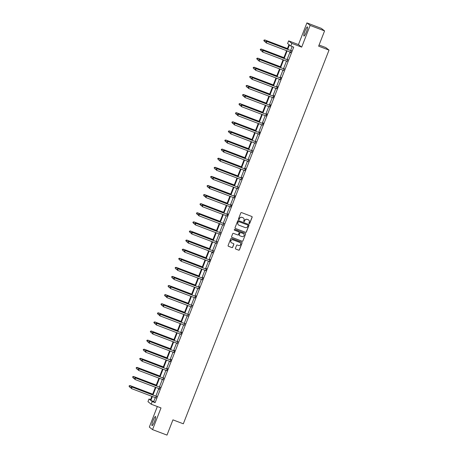 <?xml version="1.0" encoding="UTF-8"?>
<svg xmlns="http://www.w3.org/2000/svg" width="458" height="458" viewBox="0 0 458 458"><rect width="100%" height="100%" fill="white"/><g stroke="black" fill="none" stroke-linecap="round" stroke-linejoin="round"><path stroke-width="0.69" d="M249.209 223.596A0.429 0.424 128 0 0 249.759 223.344L252.129 217.264A0.613 0.607 128 0 0 251.786 216.474L241.584 212.604A0.613 0.607 128 0 0 240.794 212.959L238.423 219.044A0.429 0.424 128 0 0 238.664 219.594A0.429 0.424 128 0 0 239.219 219.342L239.523 218.558A1.969 1.935 128 0 1 242.053 217.413L242.9 217.733A1.969 1.935 128 0 1 244.005 220.258L243.696 221.042A0.429 0.424 128 0 0 243.937 221.592A0.429 0.424 128 0 0 244.492 221.346L244.795 220.556A1.969 1.935 128 0 1 247.326 219.416L248.173 219.737A1.969 1.935 128 0 1 249.272 222.256L248.969 223.046A0.429 0.424 128 0 0 249.209 223.596M249.055 223.498A0.429 0.424 128 0 0 249.673 223.275L252.043 217.195A0.613 0.607 128 0 0 251.9 216.531M238.515 219.496A0.429 0.424 128 0 0 239.133 219.273L239.523 218.558M243.788 221.495A0.429 0.424 128 0 0 244.4 221.277L244.795 220.556M153.098 420.53A4.889 0.83 110.8 0 1 155.514 416.494A4.889 0.83 110.8 0 1 154.46 421.6A4.889 0.83 110.8 0 1 152.045 425.637A4.889 0.83 110.8 0 1 153.098 420.53M305.005 30.921A4.889 0.83 110.8 0 1 307.421 26.885A4.889 0.83 110.8 0 1 306.368 31.986A4.889 0.83 110.8 0 1 303.952 36.022A4.889 0.83 110.8 0 1 305.005 30.921M306.912 22.9L321.344 28.379L324.579 30.909L310.14 25.43L306.912 22.9L298.45 44.592L288.637 40.865L291.872 43.395L290.836 46.046L289.45 44.964L287.739 49.349M157.334 406.532L149.325 427.091L152.554 429.621L161.01 407.929L151.197 404.202L147.963 401.672L148.999 399.021L150.384 400.103L151.856 396.33M324.579 30.909L318.631 46.161L329.027 50.105L183.332 423.799L172.935 419.854L166.993 435.1L152.554 429.621M235.452 248.282A0.613 0.607 128 0 0 235.796 249.072L238.658 250.16A0.613 0.607 128 0 0 239.448 249.799L242.076 243.049A0.613 0.607 128 0 0 241.732 242.259L231.53 238.389A0.613 0.607 128 0 0 230.74 238.744L228.113 245.499A0.613 0.607 128 0 0 228.456 246.284L231.908 247.595A0.613 0.607 128 0 0 232.698 247.24L233.826 244.349A0.613 0.607 128 0 0 233.483 243.564L231.771 242.912A1.643 1.62 128 0 1 230.958 240.587A1.643 1.62 128 0 1 232.962 239.849L239.677 242.402A1.643 1.62 128 0 1 240.496 244.727A1.643 1.62 128 0 1 238.486 245.459L237.364 245.036A0.613 0.607 128 0 0 236.574 245.396L235.452 248.282M298.45 44.592L301.685 47.122L310.14 25.43M301.685 47.122L291.872 43.395M155.268 397.63L153.733 401.563L155.119 402.645L293.721 47.145L290.836 46.046M155.119 402.645L152.233 401.551L151.197 404.202M245.597 232.361A0.613 0.607 128 0 0 246.387 232L249.02 225.25A0.613 0.607 128 0 0 248.677 224.46L238.475 220.59A0.613 0.607 128 0 0 237.685 220.945L235.051 227.7A0.613 0.607 128 0 0 235.395 228.485L245.505 232.292A0.613 0.607 128 0 0 246.295 231.931L248.929 225.181A0.613 0.607 128 0 0 248.786 224.517M245.551 234.147L242.917 240.902A0.613 0.607 128 0 1 242.127 241.257L231.925 237.387A0.613 0.607 128 0 1 231.582 236.597L232.704 233.706A0.613 0.607 128 0 1 233.494 233.351L237.633 234.92A0.613 0.607 128 0 0 238.423 234.565L239.173 232.647A0.613 0.607 128 0 0 238.83 231.857L234.519 230.225A0.429 0.424 128 0 1 234.307 229.613A0.429 0.424 128 0 1 234.834 229.424L245.202 233.362A0.613 0.607 128 0 1 245.551 234.147L242.917 240.902M329.027 50.105L325.793 47.575L319.077 45.021M287.212 49.149L288.987 44.603L287.601 43.516L288.637 40.865M150.573 399.616L148.999 399.021M152.451 394.796L155.399 387.233M156.001 385.699L158.949 378.142M159.544 376.608L162.493 369.045M163.088 367.511L166.036 359.948M166.638 358.414L169.586 350.851M170.181 349.317L173.13 341.754M173.731 340.22L176.679 332.657M177.275 331.123L180.223 323.566M180.824 322.031L183.773 314.469M184.368 312.934L187.316 305.371M187.917 303.837L190.866 296.274M191.461 294.74L194.41 287.177M195.011 285.643L197.959 278.08M198.554 276.546L201.503 268.989M202.098 267.455L205.047 259.892M205.648 258.358L208.596 250.795M209.191 249.261L212.14 241.698M212.741 240.164L215.689 232.601M216.285 231.067L219.233 223.51M219.834 221.975L222.783 214.413M223.378 212.878L226.326 205.316M226.928 203.781L229.876 196.219M230.471 194.684L233.42 187.122M234.021 185.587L236.969 178.025M237.565 176.49L240.513 168.933M241.108 167.399L244.057 159.836M244.658 158.302L247.606 150.739M248.202 149.205L251.15 141.642M251.751 140.108L254.7 132.545M255.295 131.011L258.243 123.454M258.844 121.914L261.793 114.357M262.388 112.823L265.337 105.26M265.938 103.726L268.886 96.163M269.481 94.629L272.43 87.066M273.031 85.532L275.979 77.969M276.575 76.434L279.523 68.877M280.124 67.343L283.067 59.78M283.668 58.246L286.616 50.683M152.382 396.531L150.848 400.464L152.233 401.551M287.143 50.884L284.195 58.447M283.594 59.981L280.645 67.538M280.05 69.072L277.101 76.635M276.506 78.169L273.558 85.732M272.957 87.266L270.008 94.829M269.413 96.363L266.464 103.926M265.863 105.46L262.915 113.023M262.32 114.557L259.371 122.114M258.77 123.649L255.822 131.211M255.226 132.746L252.278 140.308M251.677 141.843L248.728 149.405M248.133 150.94L245.185 158.502M244.583 160.037L241.635 167.599M241.04 169.134L238.091 176.691M237.496 178.225L234.548 185.788M233.946 187.322L230.998 194.885M230.403 196.419L227.454 203.982M226.853 205.516L223.905 213.079M223.309 214.613L220.361 222.17M219.76 223.704L216.811 231.267M216.216 232.801L213.268 240.364M212.667 241.898L209.718 249.461M209.123 250.995L206.174 258.558M205.573 260.092L202.625 267.655M202.03 269.19L199.081 276.746M198.486 278.281L195.537 285.844M194.936 287.378L191.988 294.941M191.392 296.475L188.444 304.038M187.843 305.572L184.895 313.135M184.299 314.669L181.351 322.226M180.75 323.766L177.801 331.323M177.206 332.857L174.258 340.42M173.656 341.954L170.708 349.517M170.113 351.051L167.164 358.614M166.563 360.148L163.615 367.711M163.019 369.245L160.071 376.802M159.47 378.337L156.527 385.899M155.926 387.434L152.978 394.996M153.733 401.563L150.848 400.464M292.147 46.544L290.63 50.443M290.029 51.977L287.08 59.54M286.485 61.074L283.536 68.637M282.935 70.171L279.987 77.734M279.391 79.268L276.443 86.831M275.842 88.365L272.894 95.922M272.298 97.457L269.35 105.019M268.749 106.554L265.8 114.116M265.205 115.651L262.257 123.213M261.661 124.748L258.713 132.31M258.112 133.845L255.163 141.407M254.568 142.942L251.619 150.499M251.018 152.033L248.07 159.596M247.475 161.13L244.526 168.693M243.925 170.227L240.977 177.79M240.381 179.324L237.433 186.887M236.832 188.421L233.883 195.978M233.288 197.513L230.34 205.075M229.739 206.61L226.79 214.172M226.195 215.707L223.246 223.269M222.651 224.804L219.703 232.366M219.101 233.901L216.153 241.463M215.558 242.998L212.609 250.555M212.008 252.089L209.06 259.652M208.464 261.186L205.516 268.749M204.915 270.283L201.967 277.846M201.371 279.38L198.423 286.943M197.822 288.477L194.873 296.034M194.278 297.568L191.329 305.131M190.728 306.665L187.78 314.228M187.185 315.762L184.236 323.325M183.641 324.859L180.692 332.422M180.091 333.956L177.143 341.519M176.548 343.053L173.599 350.61M172.998 352.145L170.05 359.707M169.454 361.242L166.506 368.805M165.905 370.339L162.956 377.902M162.361 379.436L159.413 386.999M158.811 388.533L155.863 396.096M156.499 396.244L155.875 397.859M160.048 387.153L159.166 389.415L159.418 388.762L159.63 388.957M163.592 378.056L162.962 379.665M167.141 368.959L167.611 368.478L166.723 370.762M170.685 359.862L171.16 359.381L170.267 361.671M174.235 350.765L174.704 350.284L173.817 352.574M177.778 341.668L177.149 343.282M181.328 332.577L181.797 332.096L180.847 334.288A0.624 0.618 128 0 0 180.647 334.168L156.281 324.917L155.548 324.075L155.772 323.491L155.548 324.075M184.872 323.48L184.242 325.094M188.421 314.383L187.791 315.997M191.965 305.286L191.335 306.9M195.509 296.189L195.984 295.708L195.091 297.998M199.058 287.092L199.528 286.611L198.64 288.901M202.602 278L203.077 277.519L202.184 279.804M206.152 268.903L206.621 268.422L205.734 270.707M209.695 259.806L210.17 259.325L209.277 261.61M213.245 250.709L212.363 252.971L212.615 252.324L212.827 252.518M216.789 241.612L216.159 243.227M220.338 232.521L219.708 234.13M223.882 223.424L223.252 225.038M227.431 214.327L227.901 213.846L227.008 216.13M230.975 205.23L231.45 204.749L230.557 207.039M234.519 196.133L234.994 195.652L234.101 197.942M238.068 187.036L237.439 188.65M241.612 177.944L242.087 177.464L241.131 179.656A0.624 0.618 128 0 0 240.937 179.536L216.565 170.284L215.833 169.443L216.061 168.859L215.833 169.443M245.162 168.847L245.631 168.367L244.744 170.651M248.705 159.75L248.076 161.365M252.255 150.653L251.625 152.268M255.799 141.556L255.169 143.171M259.348 132.465L259.818 131.978L258.925 134.268M262.892 123.368L263.367 122.887L262.474 125.171M266.442 114.271L266.911 113.79L266.018 116.074M269.985 105.174L270.46 104.693L269.567 106.983M273.529 96.077L274.004 95.596L273.111 97.886M277.079 86.98L277.554 86.499L276.661 88.789M280.622 77.889L281.098 77.408L280.204 79.692M284.172 68.792L283.542 70.406M287.716 59.695L287.086 61.309M291.265 50.598L290.383 52.859L290.635 52.212L290.847 52.407M248.631 219.983A1.969 1.935 128 0 0 248.087 219.668L248.173 219.737M244.709 220.487A1.969 1.935 128 0 1 247.234 219.348L248.087 219.668M243.358 217.985A1.969 1.935 128 0 0 242.814 217.665L242.9 217.733M239.437 218.489A1.969 1.935 128 0 1 241.967 217.344L242.814 217.665M235.194 228.359A0.613 0.607 128 0 0 235.303 228.416L245.505 232.292M247.652 224.958L238.698 221.558A0.429 0.424 128 0 0 238.143 221.809L237.908 222.703A1.969 1.935 128 0 0 239.007 225.227L245.127 227.552A1.969 1.935 128 0 0 247.658 226.407L247.978 225.576A0.429 0.424 128 0 0 247.652 224.958L247.847 225.084M247.801 225.055A0.429 0.424 128 0 0 247.761 225.021L238.784 221.626A0.429 0.424 128 0 0 238.229 221.878L237.908 222.703M237.822 222.64A1.969 1.935 128 0 0 238.463 224.907M231.725 237.261A0.613 0.607 128 0 0 231.834 237.318L242.036 241.189A0.613 0.607 128 0 0 242.826 240.834M238.939 231.914A0.613 0.607 128 0 0 238.738 231.788L234.519 230.225M241.927 236.551A1.643 1.62 128 0 0 243.536 233.723A1.643 1.62 128 0 0 243.124 233.488L240.753 232.59A0.613 0.607 128 0 0 239.963 232.95L239.219 234.862A0.613 0.607 128 0 0 239.563 235.652L241.927 236.551M243.496 233.689A1.643 1.62 128 0 0 243.032 233.42L243.124 233.488M239.362 235.526A0.613 0.607 128 0 1 239.128 234.799L239.877 232.882A0.613 0.607 128 0 1 240.668 232.521L243.032 233.42M245.459 234.078A0.613 0.607 128 0 0 245.316 233.414M240.055 242.603A1.643 1.62 128 0 0 239.591 242.334L239.677 242.402M231.307 242.643A1.643 1.62 128 0 1 232.876 239.78L239.591 242.334M228.256 246.164A0.613 0.607 128 0 0 228.365 246.215L231.822 247.532A0.613 0.607 128 0 0 232.612 247.171L233.74 244.28A0.613 0.607 128 0 0 233.597 243.616M235.595 248.946A0.613 0.607 128 0 0 235.704 249.003L238.566 250.091A0.613 0.607 128 0 0 239.357 249.73L241.99 242.98A0.613 0.607 128 0 0 241.847 242.316M287.452 48.537L264.821 39.943L264.472 41.569L265.531 41.976M287.424 48.611L265.039 40.115L263.963 40.144L263.825 40.796L264.048 40.212M263.963 40.144L264.821 39.943M291.151 50.729L266.567 41.312L291.151 50.729A0.624 0.618 128 0 0 291.385 50.769L291.483 50.769M265.8 41.581L266.785 41.483L266.218 42.938L265.485 42.096L265.8 41.581L265.485 42.096M290.853 52.378L290.784 52.315A0.624 0.618 128 0 0 290.584 52.189L266.218 42.938L265.571 42.165M290.933 50.563A0.624 0.618 128 0 0 291.168 50.603L291.551 50.592M266.567 41.312L265.709 41.512M283.908 57.634L261.272 49.04L260.923 50.666L261.987 51.073M283.88 57.708L261.489 49.206L260.419 49.241L260.276 49.893L260.505 49.309M260.419 49.241L261.272 49.04M280.359 66.725L257.728 58.132L257.379 59.763L258.438 60.164M280.33 66.805L257.946 58.303L256.869 58.338L256.732 58.99L256.961 58.406M256.869 58.338L257.728 58.132M287.607 59.826L263.018 50.409L287.607 59.826A0.624 0.618 128 0 0 287.836 59.866L287.933 59.866M262.251 50.678L263.241 50.575L262.669 52.035L261.936 51.193L262.251 50.678L261.936 51.193M287.097 61.309L287.235 61.412A0.624 0.618 128 0 0 287.04 61.286L262.669 52.035L262.028 51.262M287.389 59.655A0.624 0.618 128 0 0 287.618 59.695L288.008 59.689M263.018 50.409L262.165 50.609M284.057 68.923L259.474 59.5L284.057 68.923A0.624 0.618 128 0 0 284.292 68.963L284.389 68.963M258.707 59.775L259.692 59.672L259.125 61.132L258.392 60.29L258.707 59.775L258.392 60.29M283.76 70.572L283.691 70.503A0.624 0.618 128 0 0 283.491 70.383L259.125 61.132L258.478 60.359M283.84 68.752A0.624 0.618 128 0 0 284.075 68.792L284.458 68.786M259.474 59.5L258.621 59.706M276.815 75.822L254.179 67.229L253.829 68.86L254.894 69.261M276.787 75.902L254.396 67.4L253.326 67.435L253.182 68.087L253.411 67.503M253.326 67.435L254.179 67.229M280.514 78.02L255.93 68.597L280.514 78.02A0.624 0.618 128 0 0 280.743 78.06L280.846 78.055M255.158 68.872L256.148 68.769L255.575 70.229L254.843 69.387L255.158 68.872L254.843 69.387M280.216 79.669L280.141 79.6A0.624 0.618 128 0 0 279.947 79.48L255.575 70.229L254.934 69.456M280.296 77.849A0.624 0.618 128 0 0 280.525 77.889L280.914 77.877M255.93 68.597L255.072 68.803M273.266 84.919L250.635 76.326L250.286 77.957L251.345 78.358M273.237 84.993L250.852 76.497L249.776 76.532L249.639 77.179L249.868 76.601M249.776 76.532L250.635 76.326M276.964 87.117L252.381 77.694L276.964 87.117A0.624 0.618 128 0 0 277.199 87.157L277.296 87.152M251.614 77.969L252.598 77.866L252.032 79.32L251.299 78.478L251.614 77.969L251.299 78.478M276.666 88.766L276.598 88.697A0.624 0.618 128 0 0 276.397 88.571L252.032 79.32L251.385 78.547M276.746 86.946A0.624 0.618 128 0 0 276.981 86.986L277.365 86.974M252.381 77.694L251.528 77.9M269.722 94.016L247.085 85.423L246.736 87.049L247.801 87.455M269.693 94.09L247.309 85.594L246.232 85.623L246.089 86.276L246.318 85.692M246.232 85.623L247.085 85.423M273.42 96.214L248.837 86.791L273.42 96.214A0.624 0.618 128 0 0 273.649 96.249L273.752 96.249M248.064 87.06L249.055 86.963L248.488 88.417L247.755 87.575L248.064 87.06L247.755 87.575M273.123 97.857L273.048 97.794A0.624 0.618 128 0 0 272.853 97.668L248.488 88.417L247.841 87.644M273.203 96.043A0.624 0.618 128 0 0 273.432 96.083L273.821 96.071M248.837 86.791L247.978 86.991M266.172 103.113L243.541 94.52L243.192 96.146L244.251 96.552M266.144 103.187L243.759 94.692L242.683 94.72L242.545 95.373L242.774 94.789M242.683 94.72L243.541 94.52M269.876 105.306L245.288 95.888L269.876 105.306A0.624 0.618 128 0 0 270.106 105.346L270.203 105.346M244.52 96.157L245.505 96.054L244.938 97.514L244.206 96.672L244.52 96.157L244.206 96.672M269.573 106.954L269.504 106.891A0.624 0.618 128 0 0 269.304 106.766L244.938 97.514L244.291 96.741M269.653 105.14A0.624 0.618 128 0 0 269.888 105.174L270.272 105.168M245.288 95.888L244.435 96.088M262.629 112.21L239.992 103.617L239.643 105.243L240.708 105.643M262.6 112.284L240.215 103.783L239.139 103.817L239.002 104.47L239.225 103.886M239.139 103.817L239.992 103.617M266.327 114.403L241.744 104.979L266.327 114.403A0.624 0.618 128 0 0 266.562 114.443L266.659 114.443M240.977 105.254L241.961 105.151L241.395 106.611L240.662 105.769L240.977 105.254L240.662 105.769M266.029 116.051L265.961 115.983A0.624 0.618 128 0 0 265.76 115.863L241.395 106.611L240.748 105.838M266.109 114.231A0.624 0.618 128 0 0 266.338 114.271L266.728 114.265M241.744 104.979L240.885 105.185M259.085 121.301L236.448 112.708L236.099 114.34L237.158 114.74M259.051 121.381L236.666 112.88L235.595 112.914L235.452 113.567L235.681 112.983M235.595 112.914L236.448 112.708M262.783 123.5L238.194 114.076L262.783 123.5A0.624 0.618 128 0 0 263.012 123.54L263.11 123.54M237.427 114.351L238.412 114.248L237.845 115.708L237.112 114.866L237.427 114.351L237.112 114.866M262.486 125.148L262.411 125.08A0.624 0.618 128 0 0 262.211 124.96L237.845 115.708L237.198 114.935M262.56 123.328A0.624 0.618 128 0 0 262.795 123.368L263.178 123.362M238.194 114.076L237.341 114.282M255.535 130.398L232.904 121.805L232.549 123.437L233.614 123.837M255.507 130.478L233.122 121.977L232.046 122.011L231.908 122.664L232.132 122.08M232.046 122.011L232.904 121.805M259.234 132.597L234.651 123.173L259.234 132.597A0.624 0.618 128 0 0 259.468 132.637L259.566 132.631M233.883 123.448L234.868 123.345L234.301 124.805L233.569 123.963L233.883 123.448L233.569 123.963M258.936 134.246L258.867 134.177A0.624 0.618 128 0 0 258.667 134.051L234.301 124.805L233.654 124.026M259.016 132.425A0.624 0.618 128 0 0 259.251 132.465L259.634 132.454M234.651 123.173L233.792 123.379M251.992 139.495L229.355 130.902L229.006 132.528L230.071 132.934M251.957 139.57L229.572 131.074L228.502 131.108L228.359 131.755L228.588 131.177M228.502 131.108L229.355 130.902M255.69 141.694L231.101 132.27L255.69 141.694A0.624 0.618 128 0 0 255.919 141.734L256.016 141.728M230.334 132.539L231.324 132.442L230.752 133.896L230.019 133.055L230.334 132.539L230.019 133.055M255.18 143.177L255.318 143.274A0.624 0.618 128 0 0 255.117 143.148L230.752 133.896L230.105 133.123M255.472 141.522A0.624 0.618 128 0 0 255.701 141.562L256.085 141.551M231.101 132.27L230.248 132.471M248.442 148.592L225.811 139.999L225.462 141.625L226.521 142.032M248.413 148.667L226.029 140.171L224.952 140.2L224.815 140.852L225.038 140.268M224.952 140.2L225.811 139.999M252.14 150.785L227.557 141.367L252.14 150.785A0.624 0.618 128 0 0 252.375 150.825L252.472 150.825M226.79 141.637L227.775 141.539L227.208 142.993L226.475 142.152L226.79 141.637L226.475 142.152M251.843 152.434L251.774 152.371A0.624 0.618 128 0 0 251.574 152.245L227.208 142.993L226.561 142.22M251.923 150.619A0.624 0.618 128 0 0 252.158 150.659L252.541 150.648M227.557 141.367L226.699 141.568M244.898 157.689L222.262 149.096L221.912 150.722L222.977 151.129M244.87 157.764L222.479 149.268L221.409 149.297L221.266 149.949L221.495 149.365M221.409 149.297L222.262 149.096M248.597 159.882L224.008 150.464L248.597 159.882A0.624 0.618 128 0 0 248.826 159.922L248.923 159.922M223.241 150.734L224.231 150.63L223.659 152.09L222.926 151.249L223.241 150.734L222.926 151.249M248.299 161.531L248.225 161.468A0.624 0.618 128 0 0 248.03 161.342L223.659 152.09L223.017 151.317M248.379 159.71A0.624 0.618 128 0 0 248.608 159.75L248.997 159.745M224.008 150.464L223.155 150.665M241.349 166.781L218.718 158.187L218.369 159.819L219.428 160.22M241.32 166.861L218.935 158.359L217.859 158.394L217.722 159.046L217.951 158.462M217.859 158.394L218.718 158.187M245.047 168.979L220.464 159.556L245.047 168.979A0.624 0.618 128 0 0 245.282 169.019L245.379 169.019M219.697 159.831L220.682 159.727L220.115 161.187L219.382 160.346L219.697 159.831L219.382 160.346M244.749 170.628L244.681 170.559A0.624 0.618 128 0 0 244.48 170.439L220.115 161.187L219.468 160.415M244.83 168.807A0.624 0.618 128 0 0 245.064 168.847L245.448 168.842M220.464 159.556L219.611 159.762M237.805 175.878L215.168 167.285L214.819 168.916L215.884 169.317M237.776 175.958L215.386 167.456L214.315 167.491L214.172 168.143L214.401 167.559M214.315 167.491L215.168 167.285M241.503 178.076L216.92 168.653L241.503 178.076A0.624 0.618 128 0 0 241.732 178.116L241.835 178.11M216.147 168.928L217.138 168.825L216.565 170.284L215.924 169.512M241.286 177.904A0.624 0.618 128 0 0 241.515 177.944L241.904 177.933M216.92 168.653L216.061 168.859M234.256 184.975L211.625 176.382L211.275 178.013L212.335 178.414M234.227 185.049L211.842 176.553L210.766 176.588L210.628 177.235L210.857 176.656M210.766 176.588L211.625 176.382M237.954 187.173L213.371 177.75L237.954 187.173A0.624 0.618 128 0 0 238.189 187.213L238.286 187.208M212.604 178.025L213.588 177.922L213.022 179.381L212.289 178.534L212.604 178.025L212.289 178.534M237.656 188.822L237.588 188.753A0.624 0.618 128 0 0 237.387 188.627L213.022 179.381L212.375 178.603M237.736 187.001A0.624 0.618 128 0 0 237.971 187.041L238.355 187.03M213.371 177.75L212.518 177.956M230.712 194.072L208.075 185.479L207.726 187.104L208.791 187.511M230.683 194.146L208.298 185.65L207.222 185.679L207.079 186.332L207.308 185.748M207.222 185.679L208.075 185.479M234.41 196.27L209.827 186.847L234.41 196.27A0.624 0.618 128 0 0 234.639 196.31L234.742 196.305M209.054 187.116L210.045 187.019L209.478 188.473L208.739 187.631L209.054 187.116L208.739 187.631M234.112 197.913L234.038 197.85A0.624 0.618 128 0 0 233.843 197.724L209.478 188.473L208.831 187.7M234.193 196.098A0.624 0.618 128 0 0 234.422 196.139L234.811 196.127M209.827 186.847L208.968 187.047M227.162 203.169L204.531 194.576L204.182 196.201L205.241 196.608M227.134 203.243L204.749 194.747L203.673 194.776L203.535 195.429L203.764 194.845M203.673 194.776L204.531 194.576M230.866 205.361L206.277 195.944L230.866 205.361A0.624 0.618 128 0 0 231.095 205.402L231.193 205.402M205.51 196.213L206.495 196.116L205.928 197.57L205.195 196.728L205.51 196.213L205.195 196.728M230.563 207.01L230.494 206.947A0.624 0.618 128 0 0 230.294 206.821L205.928 197.57L205.281 196.797M230.643 205.195A0.624 0.618 128 0 0 230.878 205.23L231.261 205.224M206.277 195.944L205.424 196.144M223.619 212.266L200.982 203.673L200.633 205.299L201.697 205.705M223.59 212.34L201.205 203.839L200.129 203.873L199.991 204.526L200.215 203.942M200.129 203.873L200.982 203.673M227.317 214.459L202.734 205.035L227.317 214.459A0.624 0.618 128 0 0 227.552 214.499L227.649 214.499M201.967 205.31L202.951 205.207L202.384 206.667L201.652 205.825L201.967 205.31L201.652 205.825M227.019 216.107L226.95 216.044A0.624 0.618 128 0 0 226.75 215.918L202.384 206.667L201.738 205.894M227.099 214.287A0.624 0.618 128 0 0 227.328 214.327L227.718 214.321M202.734 205.035L201.875 205.241M220.075 221.357L197.438 212.764L197.089 214.396L198.148 214.796M220.04 221.437L197.656 212.936L196.585 212.97L196.442 213.623L196.671 213.039M196.585 212.97L197.438 212.764M223.773 223.556L199.184 214.132L223.773 223.556A0.624 0.618 128 0 0 224.002 223.596L224.099 223.596M198.417 214.407L199.402 214.304L198.835 215.764L198.102 214.922L198.417 214.407L198.102 214.922M223.475 225.204L223.401 225.136A0.624 0.618 128 0 0 223.201 225.015L198.835 215.764L198.188 214.991M223.55 223.384A0.624 0.618 128 0 0 223.785 223.424L224.168 223.418M199.184 214.132L198.331 214.338M216.525 230.454L193.894 221.861L193.539 223.493L194.604 223.893M216.497 230.534L194.112 222.033L193.036 222.067L192.898 222.72L193.121 222.136M193.036 222.067L193.894 221.861M220.224 232.653L195.64 223.229L220.224 232.653A0.624 0.618 128 0 0 220.458 232.693L220.556 232.687M194.873 223.504L195.858 223.401L195.291 224.861L194.558 224.019L194.873 223.504L194.558 224.019M219.926 234.301L219.857 234.233A0.624 0.618 128 0 0 219.657 234.107L195.291 224.861L194.644 224.082M220.006 232.481A0.624 0.618 128 0 0 220.235 232.521L220.624 232.509M195.64 223.229L194.782 223.435M212.981 239.551L190.345 230.958L189.996 232.59L191.06 232.99M212.947 239.626L190.562 231.13L189.492 231.164L189.349 231.811L189.578 231.233M189.492 231.164L190.345 230.958M216.68 241.75L192.091 232.326L216.68 241.75A0.624 0.618 128 0 0 216.909 241.79L217.006 241.784M191.324 232.595L192.314 232.498L191.742 233.952L191.009 233.111L191.324 232.595L191.009 233.111M216.382 243.398L216.308 243.33A0.624 0.618 128 0 0 216.107 243.204L191.742 233.952L191.095 233.179M216.462 241.578A0.624 0.618 128 0 0 216.691 241.618L217.075 241.606M192.091 232.326L191.238 232.532M209.432 248.648L186.801 240.055L186.452 241.681L187.511 242.087M209.403 248.723L187.019 240.227L185.942 240.255L185.805 240.908L186.028 240.324M185.942 240.255L186.801 240.055M213.13 250.847L188.547 241.423L213.13 250.847A0.624 0.618 128 0 0 213.365 250.881L213.462 250.881M187.78 241.692L188.765 241.595L188.198 243.049L187.465 242.208L187.78 241.692L187.465 242.208M212.833 252.49L212.764 252.427A0.624 0.618 128 0 0 212.564 252.301L188.198 243.049L187.551 242.276M212.913 250.675A0.624 0.618 128 0 0 213.147 250.715L213.531 250.703M188.547 241.423L187.688 241.624M205.888 257.745L183.252 249.152L182.902 250.778L183.967 251.184M205.854 257.82L183.469 249.324L182.399 249.352L182.255 250.005L182.484 249.421M182.399 249.352L183.252 249.152M209.587 259.938L184.998 250.52L209.587 259.938A0.624 0.618 128 0 0 209.816 259.978L209.913 259.978M184.231 250.789L185.221 250.686L184.648 252.146L183.916 251.305L184.231 250.789L183.916 251.305M209.289 261.587L209.214 261.524A0.624 0.618 128 0 0 209.014 261.398L184.648 252.146L184.007 251.373M209.369 259.766A0.624 0.618 128 0 0 209.598 259.806L209.987 259.8M184.998 250.52L184.145 250.721M202.339 266.837L179.708 258.243L179.359 259.875L180.418 260.276M202.31 266.917L179.925 258.415L178.849 258.449L178.712 259.102L178.941 258.518M178.849 258.449L179.708 258.243M206.037 269.035L181.454 259.612L206.037 269.035A0.624 0.618 128 0 0 206.272 269.075L206.369 269.075M180.687 259.886L181.671 259.783L181.105 261.243L180.372 260.402L180.687 259.886L180.372 260.402M205.739 270.684L205.671 270.615A0.624 0.618 128 0 0 205.47 270.495L181.105 261.243L180.458 260.47M205.819 268.863A0.624 0.618 128 0 0 206.054 268.903L206.438 268.898M181.454 259.612L180.601 259.818M198.795 275.934L176.158 267.34L175.809 268.972L176.874 269.373M198.766 276.014L176.376 267.512L175.305 267.546L175.162 268.199L175.391 267.615M175.305 267.546L176.158 267.34M202.493 278.132L177.91 268.709L202.493 278.132A0.624 0.618 128 0 0 202.722 278.172L202.825 278.172M177.137 268.983L178.128 268.88L177.555 270.34L176.822 269.499L177.137 268.983L176.822 269.499M202.196 279.781L202.121 279.712A0.624 0.618 128 0 0 201.926 279.592L177.555 270.34L176.914 269.567M202.276 277.96A0.624 0.618 128 0 0 202.505 278L202.894 277.989M177.91 268.709L177.051 268.915M195.245 285.031L172.614 276.437L172.265 278.069L173.324 278.47M195.217 285.111L172.832 276.609L171.756 276.643L171.618 277.296L171.847 276.712M171.756 276.643L172.614 276.437M198.944 287.229L174.361 277.806L198.944 287.229A0.624 0.618 128 0 0 199.178 287.269L199.276 287.263M173.593 278.08L174.578 277.977L174.011 279.437L173.279 278.59L173.593 278.08L173.279 278.59M198.646 288.878L198.577 288.809A0.624 0.618 128 0 0 198.377 288.683L174.011 279.437L173.364 278.659M198.726 287.057A0.624 0.618 128 0 0 198.961 287.097L199.345 287.086M174.361 277.806L173.508 278.012M191.702 294.128L169.065 285.534L168.716 287.16L169.781 287.567M191.673 294.202L169.288 285.706L168.212 285.74L168.069 286.387L168.298 285.803M168.212 285.74L169.065 285.534M195.4 296.326L170.817 286.903L195.4 296.326A0.624 0.618 128 0 0 195.629 296.366L195.732 296.36M170.044 287.172L171.034 287.074L170.468 288.529L169.729 287.687L170.044 287.172L169.729 287.687M195.102 297.975L195.028 297.906A0.624 0.618 128 0 0 194.833 297.78L170.468 288.529L169.821 287.756M195.182 296.154A0.624 0.618 128 0 0 195.411 296.194L195.801 296.183M170.817 286.903L169.958 287.103M188.152 303.225L165.521 294.631L165.172 296.257L166.231 296.664M188.124 303.299L165.739 294.803L164.662 294.832L164.525 295.484L164.754 294.9M164.662 294.832L165.521 294.631M191.85 305.417L167.267 296L191.85 305.417A0.624 0.618 128 0 0 192.085 305.457L192.183 305.457M166.5 296.269L167.485 296.171L166.918 297.626L166.185 296.784L166.5 296.269L166.185 296.784M191.553 307.066L191.484 307.003A0.624 0.618 128 0 0 191.284 306.877L166.918 297.626L166.271 296.853M191.633 305.251A0.624 0.618 128 0 0 191.868 305.291L192.251 305.28M167.267 296L166.414 296.2M184.608 312.322L161.972 303.728L161.622 305.354L162.687 305.761M184.58 312.396L162.195 303.894L161.119 303.929L160.981 304.581L161.205 303.998M161.119 303.929L161.972 303.728M188.307 314.514L163.724 305.097L188.307 314.514A0.624 0.618 128 0 0 188.541 314.554L188.639 314.554M162.956 305.366L163.941 305.263L163.374 306.723L162.642 305.881L162.956 305.366L162.642 305.881M188.009 316.163L187.94 316.1A0.624 0.618 128 0 0 187.74 315.974L163.374 306.723L162.727 305.95M188.089 314.343A0.624 0.618 128 0 0 188.318 314.383L188.707 314.377M163.724 305.097L162.865 305.297M181.065 321.413L158.428 312.82L158.079 314.451L159.138 314.852M181.03 321.493L158.645 312.991L157.575 313.026L157.432 313.678L157.661 313.095M157.575 313.026L158.428 312.82M184.763 323.611L160.174 314.188L184.763 323.611A0.624 0.618 128 0 0 184.992 323.651L185.089 323.651M159.407 314.463L160.392 314.36L159.825 315.82L159.092 314.978L159.407 314.463L159.092 314.978M184.465 325.26L184.391 325.191A0.624 0.618 128 0 0 184.19 325.071L159.825 315.82L159.178 315.047M184.54 323.44A0.624 0.618 128 0 0 184.774 323.48L185.158 323.474M160.174 314.188L159.321 314.394M177.515 330.51L154.884 321.917L154.529 323.548L155.594 323.949M177.486 330.59L155.102 322.089L154.025 322.123L153.888 322.775L154.111 322.192M154.025 322.123L154.884 321.917M181.213 332.708L156.63 323.285L181.213 332.708A0.624 0.618 128 0 0 181.448 332.748L181.545 332.743M155.863 323.56L156.848 323.457L156.281 324.917L155.634 324.144M180.996 332.537A0.624 0.618 128 0 0 181.225 332.577L181.614 332.565M156.63 323.285L155.772 323.491M173.971 339.607L151.335 331.014L150.985 332.645L152.05 333.046M173.937 339.681L151.552 331.186L150.482 331.22L150.339 331.867L150.567 331.289M150.482 331.22L151.335 331.014M177.67 341.805L153.081 332.382L177.67 341.805A0.624 0.618 128 0 0 177.899 341.845L177.996 341.84M152.314 332.657L153.304 332.554L152.732 334.008L151.999 333.166L152.314 332.657L151.999 333.166M177.372 343.454L177.298 343.385A0.624 0.618 128 0 0 177.097 343.26L152.732 334.008L152.085 333.235M177.452 341.634A0.624 0.618 128 0 0 177.681 341.674L178.065 341.662M153.081 332.382L152.228 332.588M170.422 348.704L147.791 340.111L147.436 341.737L148.501 342.143M170.393 348.778L148.008 340.283L146.932 340.311L146.795 340.964L147.018 340.38M146.932 340.311L147.791 340.111M174.12 350.902L149.537 341.479L174.12 350.902A0.624 0.618 128 0 0 174.355 350.937L174.452 350.937M148.77 341.748L149.755 341.651L149.188 343.105L148.455 342.263L148.77 341.748L148.455 342.263M173.822 352.546L173.754 352.483A0.624 0.618 128 0 0 173.553 352.357L149.188 343.105L148.541 342.332M173.903 350.731A0.624 0.618 128 0 0 174.137 350.771L174.521 350.759M149.537 341.479L148.678 341.679M166.878 357.801L144.241 349.208L143.892 350.834L144.957 351.24M166.844 357.875L144.459 349.38L143.388 349.408L143.245 350.061L143.474 349.477M143.388 349.408L144.241 349.208M170.576 359.994L145.988 350.576L170.576 359.994A0.624 0.618 128 0 0 170.805 360.034L170.903 360.034M145.22 350.845L146.211 350.748L145.638 352.202L144.905 351.36L145.22 350.845L144.905 351.36M170.279 361.643L170.204 361.58A0.624 0.618 128 0 0 170.004 361.454L145.638 352.202L144.997 351.429M170.359 359.828A0.624 0.618 128 0 0 170.588 359.862L170.977 359.856M145.988 350.576L145.134 350.776M163.329 366.898L140.698 358.305L140.348 359.931L141.407 360.332M163.3 366.973L140.915 358.471L139.839 358.505L139.701 359.158L139.93 358.574M139.839 358.505L140.698 358.305M167.027 369.091L142.444 359.667L167.027 369.091A0.624 0.618 128 0 0 167.262 369.131L167.359 369.131M141.677 359.942L142.661 359.839L142.094 361.299L141.362 360.457L141.677 359.942L141.362 360.457M166.729 370.74L166.66 370.671A0.624 0.618 128 0 0 166.46 370.551L142.094 361.299L141.448 360.526M166.809 368.919A0.624 0.618 128 0 0 167.044 368.959L167.428 368.953M142.444 359.667L141.591 359.874M159.785 375.989L137.148 367.396L136.799 369.028L137.864 369.429M159.756 376.07L137.366 367.568L136.295 367.602L136.152 368.255L136.381 367.671M136.295 367.602L137.148 367.396M163.483 378.188L138.9 368.764L163.483 378.188A0.624 0.618 128 0 0 163.712 378.228L163.815 378.228M138.127 369.039L139.118 368.936L138.545 370.396L137.812 369.554L138.127 369.039L137.812 369.554M163.185 379.837L163.111 379.768A0.624 0.618 128 0 0 162.916 379.648L138.545 370.396L137.904 369.623M163.266 378.016A0.624 0.618 128 0 0 163.495 378.056L163.884 378.05M138.9 368.764L138.041 368.971M156.235 385.086L133.604 376.493L133.255 378.125L134.314 378.526M156.207 385.167L133.822 376.665L132.746 376.699L132.608 377.352L132.837 376.768M132.746 376.699L133.604 376.493M159.934 387.285L135.35 377.861L159.934 387.285A0.624 0.618 128 0 0 160.168 387.325L160.266 387.319M134.583 378.136L135.568 378.033L135.001 379.493L134.268 378.651L134.583 378.136L134.268 378.651M159.636 388.934L159.567 388.865A0.624 0.618 128 0 0 159.367 388.739L135.001 379.493L134.354 378.714M159.716 387.113A0.624 0.618 128 0 0 159.951 387.153L160.334 387.142M135.35 377.861L134.497 378.068M152.691 394.183L130.055 385.59L129.706 387.216L130.77 387.623M152.663 394.258L130.272 385.762L129.202 385.796L129.059 386.443L129.288 385.865M129.202 385.796L130.055 385.59M156.39 396.382L131.807 386.958L156.39 396.382A0.624 0.618 128 0 0 156.619 396.422L156.722 396.416M131.034 387.228L132.024 387.13L131.457 388.584L130.719 387.743L131.034 387.228L130.719 387.743M156.092 398.031L156.018 397.962A0.624 0.618 128 0 0 155.823 397.836L131.457 388.584L130.811 387.811M156.172 396.21A0.624 0.618 128 0 0 156.401 396.25L156.791 396.239M131.807 386.958L130.948 387.159"/></g></svg>

